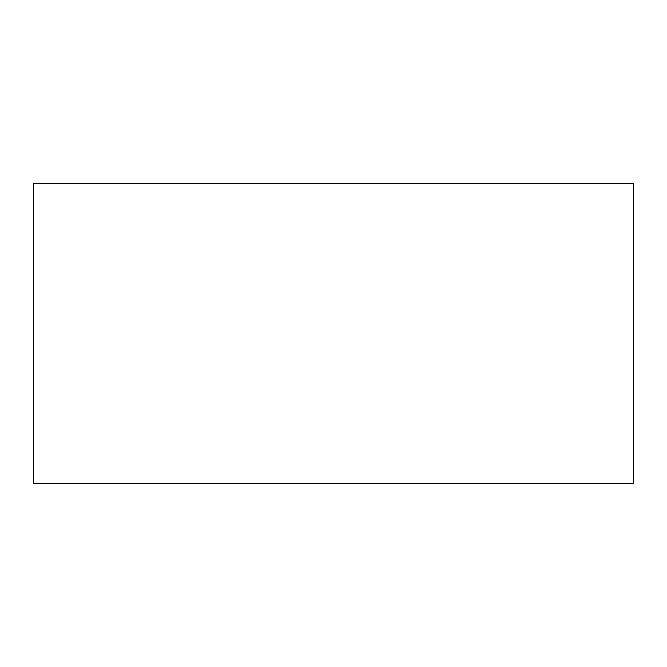 <?xml version="1.0" encoding="UTF-8"?>
<svg xmlns="http://www.w3.org/2000/svg" width="667" height="667" viewBox="0 0 667 667"><rect width="100%" height="100%" fill="white"/><g stroke="black" fill="none" stroke-linecap="round" stroke-linejoin="round"><path stroke-width="1" d="M33.35 483.575L33.35 183.425L633.65 183.425L633.65 483.575L33.35 483.575L633.65 483.575L633.65 183.425L33.35 183.425L33.35 483.575"/></g></svg>
